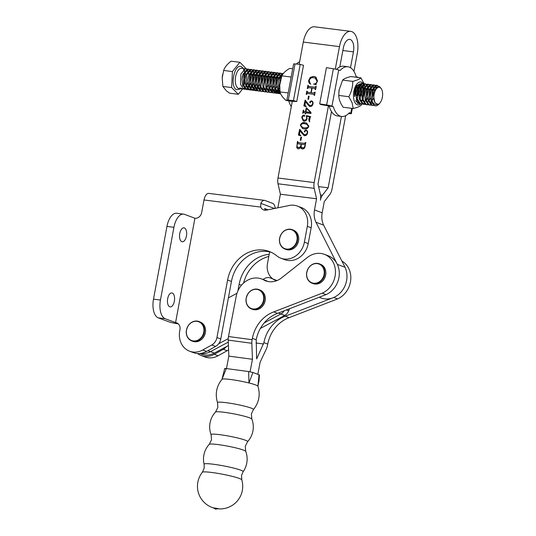 <?xml version="1.0" encoding="UTF-8"?>
<svg xmlns="http://www.w3.org/2000/svg" width="536" height="536" viewBox="0 0 536 536"><rect width="100%" height="100%" fill="white"/><g stroke="black" fill="none" stroke-linecap="round" stroke-linejoin="round"><path stroke-width="0.8" d="M169.751 306.8A7.028 3.497 97.1 0 0 170.153 306.9A7.028 3.497 97.1 0 0 174.435 300.77A7.028 3.497 97.1 0 0 172.304 293.051A7.028 3.497 97.1 0 0 171.902 292.951A7.028 3.497 97.1 0 0 167.614 299.081A7.028 3.497 97.1 0 0 169.751 306.8M181.825 241.669A7.028 3.497 97.1 0 0 182.227 241.77A7.028 3.497 97.1 0 0 186.508 235.639A7.028 3.497 97.1 0 0 184.371 227.914A7.028 3.497 97.1 0 0 183.969 227.813A7.028 3.497 97.1 0 0 179.687 233.951A7.028 3.497 97.1 0 0 181.825 241.669M165.202 318.712L158.247 317.841A16.16 8.033 -82.9 0 1 153.497 299.155L160.452 300.026A16.16 8.033 97.1 0 0 165.202 318.712L175.574 322.592A6.466 5.568 110.5 0 1 176.672 322.86A6.466 5.568 110.5 0 1 179.969 329.613L179.721 330.96A19.396 16.71 -69.5 0 0 189.617 351.207L193.456 352.648A19.396 16.71 -69.5 0 0 206.615 351.422L215.606 346.417A9.695 8.355 -69.5 0 0 220.778 339L231.438 281.474A34.425 29.661 110.5 0 1 267.323 251.505A34.425 29.661 110.5 0 1 271.203 252.295M189.617 351.207A19.396 16.71 -69.5 0 0 202.769 349.981L211.767 344.983A9.695 8.355 -69.5 0 0 216.939 337.559L227.599 280.033A34.425 29.661 110.5 0 1 263.478 250.071A34.425 29.661 110.5 0 1 269.313 251.505A34.425 29.661 110.5 0 1 276.717 255.793A19.396 16.71 -69.5 0 0 280.891 258.211A19.396 16.71 -69.5 0 0 304.388 242.138L307.316 226.326A19.396 16.71 -69.5 0 0 297.42 206.079A19.396 16.71 -69.5 0 0 294.137 205.268A19.396 16.71 -69.5 0 0 287.953 205.77L266.392 210.139A6.466 5.568 110.5 0 1 263.652 209.938A6.466 5.568 110.5 0 1 260.744 207.077L203.995 199.975L201.65 212.625A6.466 5.568 110.5 0 1 194.91 218.253L175.574 322.592L177.671 323.382M280.891 258.211L284.73 259.652A19.396 16.71 -69.5 0 0 308.227 243.579L311.161 227.767A19.396 16.71 -69.5 0 0 301.265 207.512L297.42 206.079M160.452 300.026L173.932 227.304L166.971 226.433A16.16 8.033 -82.9 0 1 176.659 213.268L183.62 214.139A16.16 8.033 97.1 0 1 184.545 214.367L194.91 218.253M158.247 317.841L168.619 321.721A8.08 0.824 -169.5 0 0 178.3 323.878M166.971 226.433L153.497 299.155M243.572 283.048A34.425 29.661 110.5 0 1 268.811 256.463M226.333 346.645A9.695 8.355 110.5 0 1 223.291 349.298L214.293 354.296A19.396 16.71 110.5 0 1 201.141 355.522L204.98 356.963A19.396 16.71 -69.5 0 0 218.132 355.737L227.13 350.738A9.695 8.355 -69.5 0 0 228.591 349.733M265.729 210.233A6.466 5.568 110.5 0 1 264.583 208.517L268.034 209.804M275.223 208.35A8.08 4.02 97.1 0 0 272.643 203.352L264.965 200.477A8.08 4.02 97.1 0 0 264.503 200.364A8.08 4.02 97.1 0 0 260.811 203.358L260.744 207.077M203.995 199.975A8.08 4.02 -82.9 0 1 208.839 193.395L264.503 200.364M201.141 355.522A19.396 16.71 110.5 0 1 197.509 353.532M269.213 254.299A34.425 29.661 -69.5 0 0 239.123 284.348L237.91 290.887M183.62 214.139A16.16 8.033 97.1 0 0 173.932 227.304M345.68 115.682L331.985 189.248A8.08 4.02 -82.8 0 1 329.948 194.253L324.253 201.65L322.176 212.799A19.396 16.71 110.5 0 0 323.63 225.113L345.017 267.25A21.011 18.103 110.5 0 1 341.941 290.974A21.011 18.103 110.5 0 1 321.138 297.989L319.181 297.259M350.504 67.704L353.452 51.865A10.666 5.306 97.2 0 0 349.72 39.383A10.666 5.306 97.2 0 0 343.315 48.066L339.797 66.926M331.489 111.562L318.002 184.009L320.381 194.434A8.08 4.02 -82.8 0 1 320.414 200.209A8.08 4.02 -82.8 0 1 322.444 195.205L328.146 187.808L341.432 116.446M336.903 263.524L315.952 222.239A19.396 16.71 -69.5 0 1 314.498 209.924L316.568 198.776L314.19 188.35A8.08 4.02 -82.8 0 1 314.163 182.575L328.434 105.907M353.934 71.342L357.291 53.305A18.747 9.326 -82.8 0 0 350.732 31.363L314.558 26.8A18.747 9.326 97.2 0 0 303.296 42.063L299.162 64.273M335.288 69.111L339.469 46.625A18.747 9.326 -82.8 0 1 350.732 31.363M300.937 140.338L300.294 140.258L300.884 137.102L301.527 137.183L300.937 140.338M304.615 131.903L304.281 131.132L305.848 130.007C307.269 130.355 307.832 131.374 307.55 133.062C307.141 134.844 306.15 135.722 304.569 135.695L301.56 132.854L300.133 130.268L299.537 134.308L300.73 135.789L298.485 135.146L298.559 134.281L299.711 129.283L303.939 134.402L304.736 134.596C305.996 134.73 306.806 134.107 307.175 132.727C307.356 131.434 306.907 130.657 305.828 130.382L304.522 131.883M306.384 130.556L305.828 130.382M305.004 132.05L304.669 131.28L306.237 130.154L305.848 130.007L306.358 130.127M304.569 135.695L303.979 135.554M300.408 135.293L300.803 135.414M308.796 126.362C307.878 128.54 306.331 129.39 304.153 128.921L302.505 128.533L300.354 125.23C301.272 123.066 302.82 122.215 304.991 122.684L306.619 123.066L308.796 126.362M310.049 102.724L309.714 101.954L311.282 100.828C312.696 101.17 313.265 102.188 312.984 103.877C312.575 105.666 311.584 106.543 309.996 106.517L306.994 103.669L305.567 101.083L304.971 105.123L306.163 106.61L303.919 105.961L303.992 105.096L305.138 100.098L309.373 105.224L310.17 105.418C311.429 105.545 312.24 104.922 312.609 103.542C312.79 102.255 312.341 101.471 311.262 101.197L309.949 102.698M311.818 101.371L311.262 101.197M310.438 102.865L310.096 102.095L311.671 100.969L311.282 100.828L311.785 100.949M309.996 106.517L309.406 106.369M305.842 106.108L306.237 106.229M308.562 99.361L307.919 99.281L308.508 96.118L309.151 96.205L308.562 99.361M315.322 89.546L314.538 88.42L312.086 88.112L311.222 92.728L313.681 93.043L315.175 92.105L314.538 95.515L313.453 94.256L307.684 93.525L306.19 94.457L306.827 91.06L307.912 92.313L310.9 92.688L311.764 88.072L308.77 87.69L307.275 88.621L307.912 85.217L308.997 86.477L314.766 87.201L316.26 86.269L315.63 89.659M315.731 88.949L314.538 88.42M314.652 94.772L313.453 94.256M307.63 92.266L310.9 92.688M308.709 86.43L314.766 87.201M309.205 80.621L310.418 84.025C308.977 83.321 308.414 82.055 308.729 80.239L310.371 77.311L313.835 76.38L316.079 77.278L317.399 81.325L315.751 84.145L316.253 84.688L313.694 84.005C315.429 84.058 316.548 83.16 317.071 81.318L315.208 78.075L313.815 77.747C311.563 77.318 310.022 78.276 309.205 80.621M292.301 101.157L277.99 178.006A8.08 4.02 97.2 0 0 278.017 183.788L280.395 194.206L277.862 207.814M303.564 110.342L304.1 111.495L305.507 111.669L306.23 107.783L306.612 107.83L310.94 112.359L310.974 113.485L305.835 112.835L305.634 113.927L305.098 113.86L305.299 112.768L303.865 112.587L302.679 113.304L303.269 110.148L303.564 110.342M304.013 111.481L305.507 111.669M304.173 116.171L303.383 115.789L302.123 117.484L303.43 119.917L304.126 120.084C305.446 120.245 306.304 119.608 306.706 118.181L306.492 115.655L310.398 116.593L309.346 121.685L308.756 119.508L309.446 116.821L306.726 116.145L307.074 118.55C306.652 120.399 305.614 121.277 303.966 121.183L303.282 121.022L301.788 117.518C302.049 116.044 302.807 115.233 304.059 115.099L304.77 115.783L303.966 116.118M302.793 116.124L304.348 115.166M302.431 148.995C301.292 148.74 300.756 147.929 300.817 146.562C300.401 148.03 299.564 148.794 298.304 148.847L296.723 147.601L297.453 141.397L298.525 142.65L304.301 143.38L305.801 142.449L305.138 146C304.924 147.923 304.026 148.921 302.431 148.995L301.982 148.887M298.25 142.603L304.301 143.38M298.304 148.847L297.802 148.727M269.655 251.907L267.484 263.585A16.16 13.929 -69.5 0 0 275.497 280.382L276.496 280.77M315.952 222.239L323.63 225.113M324.541 295.182A21.011 18.103 -69.5 0 0 337.332 264.375L345.017 267.25M328.146 187.808L318.598 186.602M316.568 198.776L280.395 194.206M310.8 84.172C309.359 83.462 308.796 82.202 309.111 80.38L308.729 80.239M309.111 80.38L310.753 77.452L310.371 77.311M310.753 77.452L313.835 76.38M314.217 76.527L315.148 76.728M314.042 84.36L313.694 84.005M314.083 84.145L316.756 83.033M317.493 80.353L315.396 78.149M313.681 93.043L311.222 92.728M314.062 93.184L314.967 93.036M306.786 93.666L306.94 92.922L306.552 92.775M306.94 92.922L307.101 91.937M307.791 92.346L308.294 92.453M307.872 87.837L307.637 86.953M308.019 87.1L308.187 86.102M308.87 86.504L309.386 86.618M315.155 87.348L316.052 87.201M308.321 99.334L308.897 96.266L308.508 96.118M304.301 106.108L305.299 101.726L304.91 101.579M305.299 101.726L305.446 100.292M309.567 105.291L310.17 105.418M310.552 105.559C311.818 105.693 312.629 105.069 312.99 103.683L312.609 103.542M312.99 103.683C313.171 102.396 312.729 101.612 311.644 101.344M310.096 102.095L309.714 101.954M309.607 106.436L306.994 103.669M307.383 103.81L305.567 101.083M304.374 105.244L303.992 105.096M305.889 111.816L306.612 107.924L306.23 107.783M305.5 113.913L305.688 112.908L305.299 112.768M303.235 112.64L303.51 111.153M307.028 108.587L306.585 108.433L305.956 111.81L306.337 111.95L310.793 112.513L306.827 108.513M310.793 112.513L306.646 108.446M305.956 111.81L310.411 112.366M304.555 116.319L303.383 115.789M303.631 119.984L304.126 120.084M304.515 120.231C305.828 120.392 306.686 119.756 307.088 118.329L306.706 118.181M307.088 118.329L306.21 115.89M306.599 116.031L306.492 115.655M306.873 115.796L310.78 116.741M309.734 121.833L308.756 119.508M309.138 119.655L309.828 116.969L309.446 116.821M303.483 121.089L302.09 118.282M302.699 128.607L300.683 125.813M301.031 124.486L304.991 122.684M305.373 122.824L306.813 123.139M308.843 125.967L306.827 124.292M302.646 127.447L304.877 127.99L308.475 127.307M304.629 123.756C302.947 123.28 301.634 123.776 300.683 125.236L302.445 127.38L304.495 127.849C306.183 128.332 307.51 127.843 308.461 126.375L306.632 124.218L304.629 123.756M304.877 127.99L304.495 127.849M298.874 135.286L299.865 130.905L299.483 130.764M299.865 130.905L300.013 129.471M304.133 134.469L304.736 134.596M305.125 134.744C306.384 134.878 307.195 134.248 307.557 132.868L307.175 132.727M307.557 132.868C307.744 131.581 307.296 130.797 306.21 130.523M304.669 131.28L304.281 131.132M304.173 135.615L301.56 132.854M301.949 132.995L300.133 130.268M298.941 134.429L298.559 134.281M300.696 140.311L301.265 137.243L300.884 137.102M297.426 143.755L297.715 142.201M298.411 142.683L298.914 142.797M304.683 143.521L305.641 143.313M302.17 148.941L301.205 146.817M301.172 146.697L300.817 146.562M297.996 148.787L296.723 147.601M297.105 147.742L297.045 145.933M302.217 147.695L302.994 147.916L304.843 147.152M298.15 147.427L300.602 147.105M300.91 146.596L301.118 146.033M301.091 144.218L297.346 143.749L297.165 144.7C296.75 146.315 297.212 147.246 298.565 147.507C299.952 147.547 300.743 146.737 300.93 145.075L301.4 144.331M298.947 147.655L298.331 147.507M305.051 144.72L301.413 144.258L301.192 145.43C300.924 146.817 301.4 147.601 302.612 147.769C303.905 147.923 304.656 147.239 304.863 145.725L305.359 144.834M302.994 147.916L302.391 147.775M250.064 371.776L252.463 359.274L251.833 343.275A8.08 4.027 -82.4 0 1 252.108 339.69L252.369 338.33A32.328 27.852 -69.5 0 1 273.762 311.898L322.196 293.172A21.011 18.103 -69.5 0 0 335.429 273.26A21.011 18.103 -69.5 0 0 324.347 254.319A21.011 18.103 -69.5 0 0 320.923 253.461A21.011 18.103 -69.5 0 0 307.068 257.709L281.48 277.943A19.396 16.71 -69.5 0 1 265.769 280.877A19.396 16.71 -69.5 0 1 263.792 279.966A21.011 18.103 -69.5 0 0 261.655 278.975A21.011 18.103 -69.5 0 0 258.225 278.117A21.011 18.103 -69.5 0 0 236.222 296.24L228.49 336.534A8.08 4.027 97.6 0 0 228.209 340.119L228.845 356.125L226.453 368.58M332.226 298.063L285.286 316.213A32.328 27.852 110.5 0 0 263.893 342.651L256.657 358.906L256.208 339.77A32.328 27.852 -69.5 0 1 277.601 313.339L326.035 294.606A21.011 18.103 -69.5 0 0 339.275 274.693A21.011 18.103 -69.5 0 0 328.193 255.759L324.347 254.319M257.809 374.322L260.148 362.155L266.432 348.742A8.08 4.027 97.6 0 0 267.471 345.445L267.732 344.085A32.328 27.852 -69.5 0 1 289.125 317.654L285.286 316.213M344.581 266.399A21.011 18.103 110.5 0 1 333.714 297.487L337.559 298.921L289.125 317.654M322.196 293.172L326.035 294.606M273.762 311.898L277.601 313.339M337.559 298.921A21.011 18.103 -69.5 0 0 350.678 280.375A21.011 18.103 -69.5 0 0 341.881 261.079M263.792 279.966L267.632 281.407A19.396 16.71 -69.5 0 0 267.739 281.46M267.632 281.407A21.011 18.103 -69.5 0 0 265.494 280.415L261.655 278.975M263.632 344.005L256.02 342.993M252.463 359.274L228.845 356.125M277.052 280.556L270.318 277.943A8.08 6.961 -69.5 0 0 270.251 277.916A8.08 6.961 -69.5 0 0 268.838 277.574A8.08 6.961 -69.5 0 0 264.878 278.372L262.888 279.437M228.396 297.889L236.986 293.293M207.901 350.705L210.447 351.656L228.289 342.109L210.447 351.656A19.396 16.71 -69.5 0 1 200.303 353.472A19.396 16.71 -69.5 0 0 210.447 351.656L214.286 353.09A19.396 16.71 -69.5 0 1 201.389 354.182L199.66 353.532M278.412 313.024L280.911 313.962L264.228 322.886L280.911 313.962A8.08 6.961 -69.5 0 0 284.167 310.8A8.08 6.961 -69.5 0 1 280.911 313.962L284.75 315.396L260.369 328.441M228.229 338.651L218.655 343.77M284.75 315.396A8.08 6.961 -69.5 0 0 288.703 310.8L289.5 308.736M228.423 345.526L214.286 353.09M287.832 100.721L286.05 100.493C282.633 97.465 280.623 94.604 280.026 91.917L279.745 85.117L281.862 75.857C283.075 73.191 285.695 70.698 289.728 68.387L292.696 68.762M279.745 85.117L279.765 84.822A11.571 5.755 -82.8 0 1 280.114 82.055L280.174 81.753M291.155 77.03L281.862 75.857M288.194 92.942L280.026 91.917M240.785 88.842L236.55 89.72C229.348 86.544 234.768 62.411 241.682 66.853L243.351 68.474M378.778 86.323L376.808 85.338L372.386 90.584L371.877 100.534C372.761 102.852 374.054 104.225 375.77 104.641L378.315 104.259A8.65 4.301 97.2 0 0 379.796 103.18A8.65 4.301 97.2 0 0 381.572 89.117A8.65 4.301 97.2 0 0 380.111 87.515A8.65 4.301 97.2 0 0 374.758 91.924A8.65 4.301 97.2 0 0 374.852 102.456L373.512 95.723L373.86 92.942L376.252 87.582L379.515 86.531L381.572 89.117M371.877 100.534A10.264 5.105 97.2 0 0 374.63 105.545A10.264 5.105 97.2 0 0 375.562 105.847A10.264 5.105 97.2 0 0 378.697 104.373L379.796 103.18M246.647 69.144L245.334 68.755L240.912 73.995L240.476 84.259L243.538 89.003L245.595 89.271M246.064 89.144L247.163 88.561M248.195 87.663L248.865 86.866M249.428 86.035L250.841 82.973M251.866 74.873L251.21 71.878M250.855 71.067L249.984 69.848M249.568 69.513L248.255 69.124L243.833 74.363L243.398 84.628L246.466 89.371L248.516 89.639M248.135 69.131L249.086 69.734M249.481 70.189L250.312 71.764L248.315 71.476M250.634 72.822L250.868 73.968L249.119 84.842M248.53 85.921L247.853 86.892M244.563 89.318L239.693 87.978L240.617 88.634L242.674 88.902L238.346 94.289L229.582 93.184L226.319 90.751L222.875 86.457L231.639 87.562L238.346 94.289M243.143 88.768L244.242 88.192M245.274 87.294L245.944 86.497M246.506 85.666L247.92 82.604M248.945 74.504L248.289 71.509M247.934 70.698L247.063 69.479M375.361 105.813L374.115 105.478L371.053 100.734L370.584 95.475L371.482 90.47L375.91 85.224L377.143 85.358M375.2 85.365L373.887 84.969L369.458 90.216L369.029 100.48L372.091 105.224L374.141 105.492M376.687 85.345L378.021 86.39M373.116 105.538L371.193 105.11L368.132 100.366L367.663 95.106L368.56 90.102L372.989 84.856L374.222 84.99M372.279 84.996L370.966 84.601L366.537 89.847L366.108 100.111L369.17 104.855L371.22 105.123M376.627 87.201L375.615 85.7M373.766 84.976L374.711 85.586M375.113 86.041L376.024 87.857M370.188 105.17L368.272 104.741L365.21 99.998L364.741 94.738L365.639 89.733L370.068 84.487L371.301 84.621M369.358 84.628L368.044 84.232L363.616 89.479L363.187 99.743L366.249 104.486L368.299 104.755M374.584 90.477L373.92 87.361M373.565 86.551L372.694 85.331M370.845 84.608L371.79 85.217M372.192 85.673L373.023 87.247L371.019 86.953M373.344 88.306L373.572 89.452L371.83 100.319M371.234 101.398L370.564 102.376M366.376 104.688L365.351 104.373L362.289 99.629L361.82 94.37L362.718 89.365L367.475 84.139M366.436 84.259L365.123 83.864L360.695 89.11L360.266 99.374L363.328 104.118L365.378 104.386M371.649 89.988L370.999 86.993M370.644 86.182L369.773 84.963M367.924 84.239L368.868 84.849M369.271 85.304L370.101 86.879L368.098 86.584M370.423 87.938L370.651 89.083L368.909 99.951M368.312 101.029L367.642 102.008M364.346 104.433L362.43 104.004L359.368 99.261L358.899 94.001L359.797 88.996L364.225 83.75L365.458 83.884M363.515 83.891L362.202 83.495L357.773 88.742L357.345 99.006L360.406 103.749L362.457 104.018M362.932 103.884L364.031 103.307M366.296 100.775L367.703 97.719M368.728 89.619L368.078 86.624M367.723 85.814L366.845 84.594M365.003 83.871L365.947 84.48M366.349 84.936L367.173 86.51M367.502 87.569L367.73 88.715L365.988 99.582M365.391 100.661L364.721 101.639M361.425 104.064L359.509 103.636L356.44 98.892L355.978 93.633L356.875 88.628L361.304 83.382L362.537 83.516M357.485 103.381L359.535 103.649M365.807 89.251L365.157 86.256M364.802 85.445L363.924 84.226M362.081 83.502L363.026 84.112M363.428 84.567L364.252 86.142M364.581 87.201L364.808 88.346L363.066 99.214M362.47 100.292L361.8 101.271M358.249 84.996L358.41 85.405L358.008 85.097M358.738 86.464L358.966 87.609L357.224 98.477M356.628 99.555L355.958 100.534M281.708 73.566L280.395 73.177L275.966 78.417L275.538 88.681L278.599 93.425L280.623 93.7M280.228 93.452L279.176 93.653M279.625 93.74L277.702 93.311L274.64 88.567L274.171 83.314L275.069 78.303L279.497 73.064L280.73 73.191M278.787 73.198L277.474 72.809L273.045 78.048L272.616 88.313L275.678 93.056L277.728 93.331M278.204 93.197L279.303 92.614M282.626 74.504L282.124 73.901M280.274 73.184L281.219 73.787M281.621 74.243L282.197 75.214M279.919 91.04L279.43 91.602M278.908 92.105L277.789 92.875M277.306 93.083L276.254 93.284M276.697 93.371L274.78 92.942L271.719 88.199L271.25 82.946L272.147 77.934L276.576 72.695L277.809 72.822M275.866 72.829L274.553 72.44L270.124 77.68L269.695 87.944L272.757 92.688L274.807 92.963M275.283 92.829L276.382 92.246M276.891 91.85L278.084 90.551M278.646 89.72L279.692 87.636M281.045 78.249L280.429 75.563M280.073 74.752L279.202 73.532M277.353 72.816L278.298 73.419M278.7 73.874L279.531 75.449L277.527 75.161M279.852 76.507L280.181 81.693M279.819 84.125L278.338 88.527M277.742 89.606L276.509 91.234M275.986 91.736L274.868 92.507M274.385 92.715L273.333 92.916M273.775 93.003L271.859 92.574L268.797 87.83L268.328 82.578L269.226 77.566L273.655 72.327L274.888 72.454M272.945 72.461L271.631 72.072L267.203 77.311L266.774 87.576L269.836 92.319L271.886 92.594M278.157 78.189L277.507 75.194M277.152 74.383L276.275 73.164M274.432 72.447L275.377 73.05M275.779 73.506L276.61 75.08L274.606 74.792M276.931 76.139L277.159 77.284L275.417 88.159M274.821 89.237L273.588 90.865M273.065 91.368L271.946 92.138M271.464 92.346L270.412 92.547M270.854 92.634L268.938 92.205L265.876 87.462L265.407 82.209L266.305 77.197L271.062 71.971M270.023 72.092L268.71 71.703L264.281 76.943L263.853 87.207L266.915 91.951L268.965 92.226M275.236 77.821L274.586 74.826M274.231 74.015L273.353 72.796M271.511 72.079L272.456 72.682M272.858 73.137L273.682 74.712L271.685 74.424M274.01 75.77L274.238 76.916L272.496 87.79M271.899 88.869L271.229 89.84M268.543 91.978L267.491 92.179M267.933 92.266L266.017 91.837L262.948 87.093L262.486 81.841L263.384 76.829L267.812 71.59L269.045 71.717M267.102 71.724L265.789 71.335L261.36 76.574L260.932 86.839L263.993 91.582L266.044 91.857M272.315 77.452L271.665 74.457M271.31 73.646L270.432 72.427M268.59 71.71L269.534 72.313M269.936 72.769L270.76 74.343M271.089 75.402L271.317 76.547L269.575 87.422M268.978 88.5L268.308 89.472M265.012 91.897L263.096 91.468L260.027 86.725L259.565 81.472L260.463 76.46L264.885 71.221L266.124 71.348M264.181 71.355L262.868 70.966L258.439 76.206L258.01 86.47L261.072 91.214L263.122 91.489M269.394 77.084L268.744 74.089M268.389 73.278L267.511 72.059M265.668 71.342L266.613 71.945M267.015 72.4L267.839 73.975M268.168 75.033L268.395 76.179L266.653 87.053M266.057 88.132L265.387 89.103M262.091 91.529L260.174 91.1L257.106 86.356L256.644 81.103L257.541 76.092L261.963 70.853L263.203 70.98M261.253 70.987L259.947 70.598L255.518 75.837L255.082 86.102L258.151 90.845L260.201 91.12M266.472 76.715L265.816 73.72M265.467 72.909L264.59 71.69M262.74 70.973L263.692 71.576M264.094 72.032L264.918 73.606L262.921 73.318M265.246 74.665L265.474 75.811L263.732 86.685M263.136 87.763L262.466 88.735M259.169 91.16L257.253 90.731L254.185 85.988L253.722 80.735L254.62 75.723L259.042 70.484L260.282 70.611M258.332 70.618L257.025 70.229L252.597 75.469L252.161 85.733L255.23 90.477L257.28 90.745M263.551 76.347L262.895 73.352M262.54 72.541L261.669 71.322M259.819 70.605L260.771 71.208M261.166 71.663L261.997 73.238L260 72.95M262.325 74.296L262.553 75.442L260.811 86.316M260.215 87.395L259.545 88.366M256.248 90.792L254.332 90.363L251.263 85.619L250.801 80.367L251.699 75.355L256.121 70.116L257.354 70.243M255.411 70.249L254.098 69.861L249.675 75.1L249.24 85.365L252.309 90.108L254.359 90.376M254.828 90.249L255.927 89.666M258.191 87.14L259.605 84.078M260.63 75.978L259.973 72.983M259.618 72.172L258.747 70.953M256.898 70.236L257.85 70.839M258.245 71.295L259.076 72.869L257.079 72.581M259.404 73.928L259.632 75.073L257.89 85.948M257.293 87.026L256.623 87.998M253.327 90.423L251.404 89.994L248.342 85.251L247.873 79.998L248.778 74.986L253.2 69.747L254.433 69.874M252.49 69.881L251.176 69.492L246.754 74.732L246.319 84.996L249.387 89.74L251.438 90.008M251.907 89.881L253.005 89.298M255.27 86.772L256.684 83.71M257.709 75.609L257.052 72.615M256.697 71.804L255.826 70.585M253.977 69.868L254.928 70.471M255.324 70.926L256.154 72.501M256.476 73.559L256.711 74.705L254.969 85.579M254.372 86.658L253.696 87.629M250.406 90.055L248.483 89.626L245.421 84.882L244.952 79.63L245.857 74.618L250.279 69.379L251.511 69.506M248.985 89.512L250.084 88.929M251.116 88.031L251.786 87.234M252.349 86.403L253.763 83.341M254.788 75.241L254.131 72.246M253.776 71.435L252.905 70.216M251.056 69.499L252.007 70.102M252.402 70.558L253.233 72.132M253.555 73.191L253.789 74.337L252.047 85.211M251.451 86.289L250.774 87.261M247.485 89.686L245.562 89.257L242.5 84.514L242.031 79.261L242.929 74.249L247.357 69.01L248.59 69.137M280.616 93.679L277.561 88.936L277.092 83.683L277.467 80.655L277.99 78.671L282.418 73.432L283.323 73.519L278.887 78.785L278.459 89.05L280.295 92.835M373.512 95.663L373.84 93.029L373.512 95.663M370.584 95.475L370.959 92.447M373.947 87.321L374.718 87.12L376.111 87.75M372.024 103.287L369.619 102.255M367.663 95.106L368.038 92.078M373.579 87.884L374.503 90.684M373.572 98.135L372.044 100.962M364.741 94.738L365.117 91.71M370.657 87.515L371.569 90.216M370.611 97.874L369.076 100.661M361.82 94.37L362.195 91.341M365.177 86.216L367.187 86.49M367.736 87.147L368.647 89.847M367.689 97.505L366.155 100.292M358.899 94.001L359.274 90.973M362.256 85.847L364.266 86.122M364.815 86.778L365.726 89.479M355.978 93.633L356.353 90.604M359.334 85.479L361.344 85.753M361.894 86.41L362.805 89.11M358.973 86.041L359.884 88.742M356.494 86.564L356.963 88.373M279.98 91.562L279.048 90.832M277.092 83.683L277.467 80.655M280.449 75.529L282.036 75.509M279.913 90.999L279.276 91.314M278.532 91.489L276.127 90.463M274.171 83.314L274.546 80.286M280.087 76.092L280.958 78.544M277.856 89.954L276.355 90.946M275.611 91.12L273.206 90.095M271.25 82.946L271.625 79.918M277.166 75.723L278.077 78.424M277.119 86.082L275.584 88.862M274.935 89.586L273.434 90.577M272.69 90.751L270.285 89.726M268.328 82.578L268.704 79.549M274.244 75.355L275.156 78.055M274.197 85.713L272.663 88.494M272.013 89.217L270.512 90.209M269.762 90.383L267.364 89.358M265.407 82.209L265.782 79.181M268.764 74.055L270.774 74.33M271.323 74.986L272.234 77.687M271.276 85.345L269.742 88.125M269.092 88.849L267.591 89.84M266.841 90.014L264.442 88.989M262.486 81.841L262.861 78.812M265.843 73.687L267.853 73.961M268.402 74.618L269.313 77.318M268.355 84.976L266.821 87.757M266.171 88.48L264.67 89.472M263.92 89.646L261.521 88.621M259.565 81.472L259.94 78.444M265.481 74.249L266.392 76.95M263.25 88.112L261.749 89.103M260.999 89.278L258.6 88.252M256.644 81.103L257.019 78.075M262.56 73.881L263.471 76.581M260.329 87.743L258.828 88.735M258.077 88.909L255.679 87.884M253.722 80.735L254.098 77.707M259.638 73.512L260.55 76.213M257.407 87.375L255.9 88.366M255.156 88.541L252.758 87.515M250.801 80.367L251.176 77.338M254.158 72.213L256.168 72.487M256.717 73.144L257.628 75.844M247.873 79.998L248.255 76.97M251.237 71.844L253.247 72.119M253.796 72.775L254.701 75.476M253.742 83.134L252.208 85.914M244.952 79.63L245.334 76.601M250.875 72.407L251.779 75.107M250.821 82.765L249.287 85.546M242.031 79.261L242.413 76.233M245.394 71.107L247.404 71.382M247.954 72.038L248.858 74.739M247.9 82.397L246.366 85.177M378.315 104.259L376.426 103.743L374.852 102.456M246.587 69.104L239.887 62.29L232.41 71.563L231.639 87.562M222.875 86.457L222.212 77.854L223.653 70.457L232.41 71.563M223.653 70.457C224.725 67.194 227.217 64.106 231.13 61.184L239.887 62.29M222.648 74.444L222.608 74.651A12.79 6.358 97.2 0 0 222.226 77.707L222.212 77.854M359.79 95.978L360.621 89.338M360.326 87.609L359.314 85.512M361.351 87.448L361.552 93.539L360.018 98.162M357.278 101.183L356.721 101.418M356.869 95.609L357.7 88.969M357.405 87.241L356.936 85.981M358.43 87.08L358.631 93.17L357.097 97.793M354.624 92.514L354.752 91.509M355.777 87.877L355.71 92.795L354.651 96.426M360.092 83.75L356.46 85.847C354.812 89.137 354.216 92.728 354.678 96.614L355.006 90.229L357.05 85.861L358.818 84.862M359.669 85.043L360.929 86.41M357.579 85.378L358.008 86.041M362.718 96.406L363.582 89.592M363.314 87.824L362.45 85.586M362.49 85.539A9.293 4.623 -82.8 0 1 363.354 87.187A9.293 4.623 -82.8 0 1 363.462 87.509M363.817 88.902A9.293 4.623 -82.8 0 1 362.885 98.195M362.269 99.542A9.293 4.623 -82.8 0 1 361.03 101.331M358.289 102.684A9.293 4.623 -82.8 0 1 355.763 100.681M353.211 108.513L343.167 107.247C340.3 103.133 338.839 99.2 338.799 95.442L338.893 92.279A11.571 5.755 -82.8 0 1 339.241 89.512L342.645 80.099C343.965 78.745 346.705 77.559 350.866 76.554L360.916 77.827C359.596 79.181 356.855 80.36 352.695 81.365C352.829 86.644 351.542 91.763 348.842 96.708L352.105 102.745L353.211 108.513C357.358 107.508 360.098 106.329 361.432 104.969L361.894 104.085M338.866 92.688L339.301 89.217M360.701 103.971A11.571 5.755 -82.8 0 1 354.356 101.264A11.571 5.755 -82.8 0 1 355.629 86.021A11.571 5.755 -82.8 0 1 363.428 83.837M364.178 83.857L360.916 77.827M361.981 84.956L360.808 83.971M364.567 85.03L364.252 84.065M338.799 95.442L348.842 96.708M352.695 81.365L342.645 80.099M329.164 106.182A25.051 12.455 97.2 0 0 335.998 115.588A25.051 12.455 97.2 0 0 337.425 115.944L341.6 116.466A25.051 12.455 -82.8 0 1 340.172 116.111A25.051 12.455 -82.8 0 1 333.338 106.704L320.843 104.56L319.697 103.863L326.638 104.962A4.851 0.496 10.5 0 1 331.958 106.188L333.338 106.704M331.958 106.188L338.698 69.988L340.079 70.504A25.051 12.455 -82.8 0 1 347.871 66.759L343.697 66.23A25.051 12.455 97.2 0 0 336.487 69.365M347.871 66.759A25.051 12.455 -82.8 0 1 356.132 76.521L357.452 77.385M358.095 77.465L358.108 77.398A4.851 0.496 -169.5 0 0 357.519 77.037M341.6 116.466A25.051 12.455 -82.8 0 0 349.392 112.721L350.779 113.237A4.851 0.496 10.5 0 1 351.368 113.599A4.851 0.496 10.5 0 1 349.908 113.679L348.574 113.572M338.698 69.988A4.851 0.496 -169.5 0 0 333.379 68.762L326.431 67.67L319.697 103.863M292.261 101.344L296.763 101.525L303.503 65.325L300.194 64.353L295.041 63.931A4.851 0.496 -169.5 0 0 293.581 64.012L286.84 100.212A4.851 0.496 10.5 0 1 288.301 100.125L293.453 100.554L296.763 101.525M299.631 61.754A25.051 12.455 97.2 0 0 296.381 64.039M292.227 101.518L287.437 100.574A4.851 0.496 10.5 0 1 286.84 100.212M288.824 101.09A25.051 12.455 97.2 0 0 291.269 106.664M300.194 64.353L293.453 100.554M220.504 434.756A18.613 1.829 10.9 0 1 245.347 440.203A18.613 1.829 10.9 0 1 247.572 441.677L245.274 446.253L245.716 451.352A18.613 1.829 10.9 0 0 243.451 450.099A18.613 1.829 10.9 0 0 218.601 444.652A18.613 1.829 10.9 0 0 209.228 444.351L211.519 439.775L211.084 434.676A18.613 1.829 10.9 0 1 220.504 434.756M209.228 444.351A21.822 21.822 0 0 0 204.109 464.223A19.879 1.956 10.9 0 1 214.179 464.344A19.879 1.956 10.9 0 1 240.718 470.166A19.879 1.956 10.9 0 1 243.116 471.714A21.822 21.822 0 0 0 245.716 451.352M204.109 464.223L204.203 468.203L202.347 472.256A20.1 1.977 10.9 0 1 212.49 472.564A20.1 1.977 10.9 0 1 239.317 478.447A20.1 1.977 10.9 0 1 241.776 479.827L241.555 475.372L243.116 471.714M218.172 508.563L215.693 509.2L213.341 507.84L218.172 508.563M249.575 417.805A18.526 1.822 10.9 0 1 251.826 419.052L251.364 413.886L253.434 409.564A18.311 1.802 10.9 0 0 245.207 406.322A18.311 1.802 10.9 0 0 226.795 402.764A18.311 1.802 10.9 0 0 217.522 402.677L217.844 407.454L215.505 412.077A18.526 1.822 10.9 0 1 224.839 412.378A18.526 1.822 10.9 0 1 249.575 417.805M217.522 402.677C214.923 394.094 216.423 386.295 222.011 379.287A18.311 1.802 10.9 0 1 231.244 379.575A18.311 1.802 10.9 0 1 248.972 382.959C254.928 384.473 257.916 385.592 257.923 386.315L259.029 374.778L259.437 375.019L259.009 380.627L257.93 386.288M225.113 368.768C224.329 368.44 224.725 368.373 226.313 368.56L248.617 371.542L252.898 372.48L259.029 374.778M221.964 379.388L224.705 368.52M252.898 372.48L248.972 382.959L248.617 371.542M226.313 368.56L221.971 379.354M307.316 226.326L311.161 227.767M304.388 242.138L308.227 243.579M202.769 349.981L206.615 351.422M211.767 344.983L215.606 346.417M216.939 337.559L220.778 339M227.599 280.033L231.438 281.474M260.811 203.358L274.519 208.491M214.293 354.296L218.132 355.737M223.291 349.298L227.13 350.738M239.123 284.348L241.461 285.226M314.498 209.924L322.176 212.799M277.99 178.006L314.163 182.575M339.469 46.625L303.296 42.063M353.452 51.865L342.852 50.525M322.444 195.205L320.488 194.963M314.19 188.35L278.017 183.788M307.014 102.999L306.625 102.852M303.376 111.89L302.994 111.743M301.58 132.184L301.192 132.037M263.893 342.651L267.732 344.085M252.369 338.33L256.208 339.77M228.49 336.534L252.108 339.69M251.833 343.275L228.209 340.119M286.392 309.935L288.703 310.8M200.062 321.928A10.345 8.911 110.5 0 1 205.489 331.65A10.345 8.911 110.5 0 1 192.806 341.305L191.72 340.896A10.345 8.911 110.5 0 1 186.294 331.174A10.345 8.911 110.5 0 1 198.977 321.52A10.345 8.911 110.5 0 1 204.404 331.241A10.345 8.911 110.5 0 1 191.72 340.896C187.861 339.154 186.032 335.898 186.233 331.134C187.955 323.483 192.203 320.273 198.977 321.52L200.062 321.928C203.928 323.67 205.757 326.927 205.549 331.69C203.834 339.342 199.586 342.544 192.806 341.305M186.354 331.094A10.023 8.636 110.5 0 1 196.022 321.265A10.023 8.636 110.5 0 1 203.908 331.161A10.023 8.636 110.5 0 1 194.24 340.99A10.023 8.636 110.5 0 1 186.354 331.094M279.497 239.237A10.345 8.911 110.5 0 1 292.174 229.656L293.266 230.065A10.345 8.911 110.5 0 1 298.693 239.78A10.345 8.911 110.5 0 1 286.01 249.434L284.918 249.026A10.345 8.911 110.5 0 1 279.49 239.311M292.174 229.656A10.345 8.911 110.5 0 1 297.601 239.378A10.345 8.911 110.5 0 1 284.918 249.026C281.058 247.29 279.229 244.034 279.43 239.264C281.159 231.612 285.4 228.41 292.174 229.656M279.558 239.23A10.023 8.636 110.5 0 1 289.219 229.395A10.023 8.636 110.5 0 1 297.105 239.291A10.023 8.636 110.5 0 1 287.437 249.126A10.023 8.636 110.5 0 1 279.558 239.23M306.612 273.394A10.345 8.911 110.5 0 1 319.288 263.812L320.381 264.221A10.345 8.911 110.5 0 1 325.808 273.943A10.345 8.911 110.5 0 1 313.125 283.598L312.032 283.189A10.345 8.911 110.5 0 1 306.605 273.467M319.288 263.812A10.345 8.911 110.5 0 1 324.716 273.534A10.345 8.911 110.5 0 1 312.032 283.189C308.173 281.447 306.344 278.191 306.545 273.427C308.274 265.776 312.515 262.573 319.288 263.812M306.672 273.387A10.023 8.636 110.5 0 1 316.334 263.558A10.023 8.636 110.5 0 1 324.22 273.454A10.023 8.636 110.5 0 1 314.552 283.283A10.023 8.636 110.5 0 1 306.672 273.387M259.833 289.956A10.345 8.911 110.5 0 1 265.26 299.678A10.345 8.911 110.5 0 1 252.577 309.332L251.491 308.924A10.345 8.911 110.5 0 1 246.064 299.202A10.345 8.911 110.5 0 1 258.747 289.547A10.345 8.911 110.5 0 1 264.174 299.269A10.345 8.911 110.5 0 1 251.491 308.924C247.632 307.182 245.803 303.925 246.004 299.162C247.726 291.51 251.974 288.301 258.747 289.547L259.833 289.956C263.699 291.698 265.528 294.954 265.32 299.718C263.605 307.369 259.357 310.572 252.577 309.332M246.125 299.122A10.023 8.636 110.5 0 1 255.793 289.293A10.023 8.636 110.5 0 1 263.679 299.189A10.023 8.636 110.5 0 1 254.01 309.017A10.023 8.636 110.5 0 1 246.125 299.122M245.669 68.769L241.79 68.28A10.264 5.105 97.2 0 0 235.585 76.862A10.264 5.105 97.2 0 0 238.286 88.34A10.264 5.105 97.2 0 0 239.224 88.648L241.642 88.949M240.409 88.52A10.264 5.105 97.2 0 0 241.18 88.165M243.619 85.398A10.264 5.105 97.2 0 0 244.979 82.028M245.676 75.187A10.264 5.105 97.2 0 0 244.999 71.724M244.624 70.812A10.264 5.105 97.2 0 0 243.713 69.392M351.69 108.319L350.779 113.237M333.379 68.762L326.638 104.962M288.301 100.125L295.041 63.931M315.208 78.075L315.59 78.223M309.373 105.224L309.754 105.364M306.746 108.466L307.135 108.614M303.43 119.917L303.812 120.064M306.632 124.218L307.021 124.359M302.445 127.38L302.833 127.521M303.939 134.402L304.321 134.549M293.266 230.065C297.125 231.807 298.954 235.056 298.746 239.827C297.031 247.471 292.783 250.68 286.01 249.434M320.381 264.221C324.24 265.963 326.069 269.219 325.861 273.983C324.146 281.635 319.898 284.837 313.125 283.598M240.249 88.42L240.738 88.112M242.011 86.772L242.795 85.519M243.344 84.387L244.764 78.973L244.557 72.548M244.242 71.375L243.445 69.62M375.562 105.847L375.133 105.793M367.267 104.801L366.369 104.688M368.379 84.253L367.482 84.139M271.966 72.085L271.069 71.971M351.368 113.599L352.34 108.399M202.347 472.256A22.626 22.626 0 0 0 213.536 507.954M218.165 508.845A22.626 22.626 0 0 0 241.776 479.827M247.572 441.677A21.822 21.822 0 0 0 251.826 419.052M257.923 386.181C260.523 394.764 259.029 402.556 253.434 409.564M215.505 412.077A21.822 21.822 0 0 0 211.084 434.676"/></g></svg>
